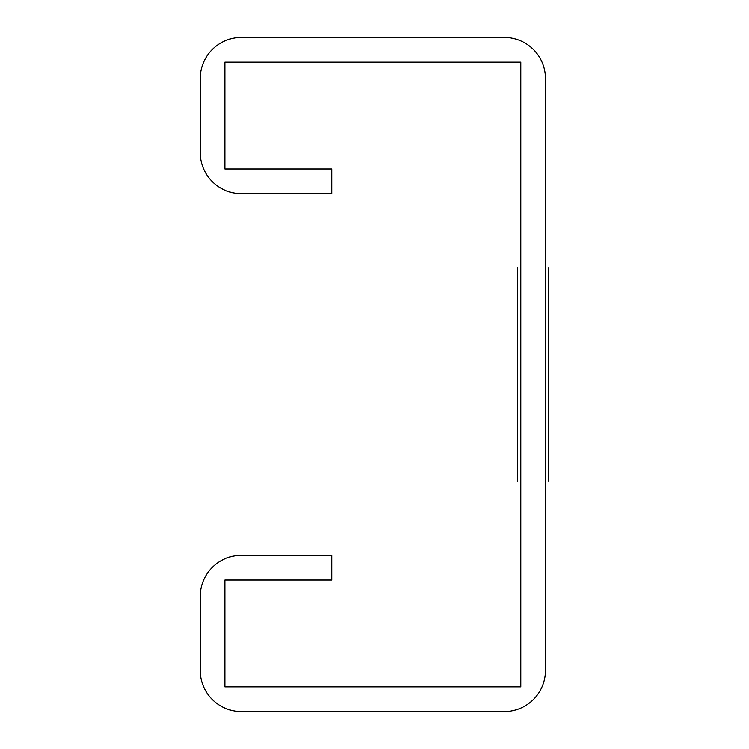 <?xml version="1.0" encoding="UTF-8"?>
<svg xmlns="http://www.w3.org/2000/svg" width="749" height="749" viewBox="0 0 749 749"><rect width="100%" height="100%" fill="white"/><g stroke="black" fill="none" stroke-linecap="round" stroke-linejoin="round"><path stroke-width="1.12" d="M548.783 481.373L548.783 267.627L548.783 481.373M517.54 481.373L517.54 267.627L517.54 481.373M545.487 670.449L545.487 78.551A41.101 41.101 0 0 0 504.386 37.45L241.328 37.45A41.101 41.101 0 0 0 200.217 78.551L200.217 152.543A41.101 41.101 0 0 0 241.328 193.645L331.751 193.645L331.751 168.984L224.887 168.984L224.887 62.111L520.827 62.111L520.827 686.889L224.887 686.889L224.887 580.016L331.751 580.016L331.751 555.355L241.328 555.355A41.101 41.101 0 0 0 200.217 596.457L200.217 670.449A41.101 41.101 0 0 0 241.328 711.55L504.386 711.55A41.101 41.101 0 0 0 545.487 670.449"/></g></svg>
